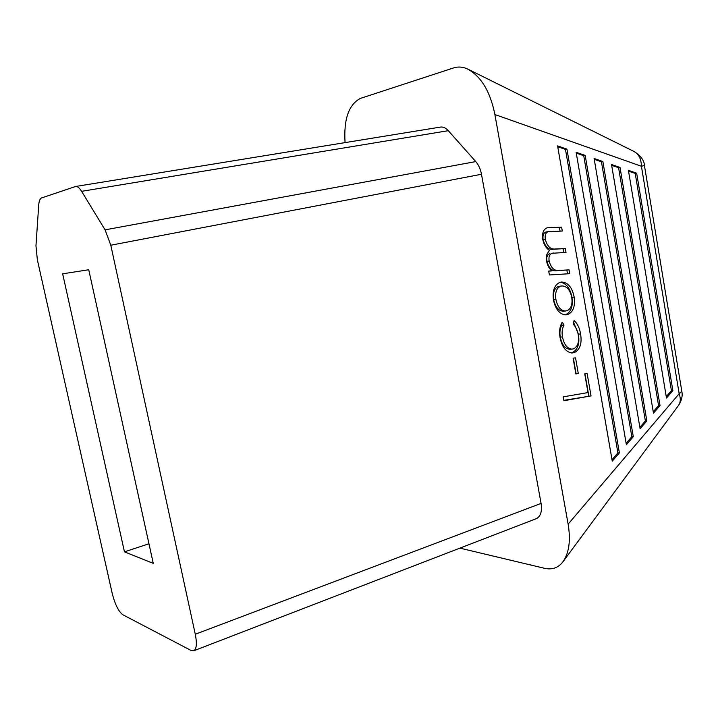 <?xml version="1.0" encoding="UTF-8"?>
<svg xmlns="http://www.w3.org/2000/svg" width="718" height="718" viewBox="0 0 718 718"><rect width="100%" height="100%" fill="white"/><g stroke="black" fill="none" stroke-linecap="round" stroke-linejoin="round"><path stroke-width="1.08" d="M678.555 405.374L562.481 562.427C557.841 567.974 551.909 569.939 544.648 568.333L459.897 548.13M562.472 562.427C569.006 553.623 570.891 540.869 568.126 524.149L679.165 393.688L641.425 166.271L494.89 114.53L568.126 524.149M494.89 114.53C490.206 91.321 480.943 76.063 467.104 68.766C462.509 66.801 458.03 66.514 453.659 67.905L360.418 98.393C348.715 104.568 343.599 119.305 345.062 142.613M75.587 186.492L440.421 127.086C443.132 126.7 445.761 127.903 448.301 130.685L81.601 191.329C79.447 187.865 77.445 186.258 75.587 186.492L41.626 197.926C40.002 198.581 39.023 201.004 38.709 205.186L35.963 245.789L37.345 259.736L112.205 593.364C115.015 604.421 118.56 611.556 122.841 614.761L191.078 650.472L193.698 650.804C196.579 649.135 197.109 643.615 195.278 634.245L110.796 245.224L105.079 229.85L81.601 191.329M105.079 229.85L475.765 161.586L448.301 130.685M475.765 161.586C478.583 164.853 480.495 169.08 481.482 174.259L110.796 245.224M195.278 634.245L541.076 503.408L481.482 174.259M541.076 503.408C542.234 511.431 540.645 516.511 536.319 518.656L193.698 650.804M678.366 405.607C680.601 402.654 680.87 398.678 679.165 393.688L681.822 391.283L644.432 165.553L641.425 166.271C641.228 158.786 638.697 153.823 633.823 151.381L467.104 68.766M566.924 149.111L557.581 145.88L612.266 461.171L619.374 452.896L566.924 149.111L565.47 149.398L557.724 146.732M633.294 436.697L585.188 155.411L576.132 152.288L626.383 444.738L633.294 436.697L631.831 436.67L583.734 155.698L576.276 153.122M646.837 420.919L602.878 161.523L594.1 158.49L640.115 428.754L646.837 420.919L645.383 420.919L601.433 161.792L594.244 159.315M660.03 405.571L620.029 167.447L611.521 164.503L653.479 413.191L660.03 405.571L658.577 405.58L618.584 167.707L611.655 165.319M636.669 173.191L628.412 170.337L666.492 398.041L672.874 390.619L636.669 173.191L635.224 173.433L628.546 171.135M578.286 373.513L575.863 373.943L573.108 358.201L575.54 357.842L578.286 373.513L575.809 373.638M567.857 314.502L565.856 314.879C559.654 314.421 555.508 309.413 553.416 299.864C552.295 290.575 554.511 284.732 560.076 282.318L561.539 282.03C567.938 282.309 572.147 287.326 574.158 297.09C575.351 306.119 573.251 311.926 567.857 314.502L564.949 314.87M569.724 273.693L549.396 274.976L548.705 271.063L551.962 270.874C549.297 268.846 547.52 265.642 546.613 261.28L546.829 254.441L549.387 250.367C546.138 248.302 543.939 244.721 542.79 239.606C541.91 233.242 543.373 229.302 547.188 227.786L561.611 227.166L562.284 231.043L548.005 231.726C545.59 232.803 544.702 235.387 545.339 239.48C547.34 246.534 550.742 249.702 555.553 248.966L565.335 248.554L566.008 252.413L551.962 253.292C549.467 254.307 548.534 256.891 549.135 261.038C551.137 268.2 554.592 271.332 559.501 270.426L569.051 269.86L569.724 273.693M560.094 337.702C558.972 331.653 559.69 326.466 562.248 322.149L564.043 325.057C562.167 328.422 561.655 332.38 562.508 336.939C563.971 344.469 567.103 348.535 571.905 349.145L573.547 348.822C577.757 346.686 579.345 342.082 578.295 335.019C577.496 330.388 575.809 326.798 573.224 324.24L574.077 320.47C577.452 323.576 579.623 328.072 580.584 333.969C582.11 343.464 580.054 349.657 574.409 352.538L572.093 352.996C566.035 352.206 562.041 347.117 560.094 337.702M591.04 395.914L563.899 400.707L563.217 396.857L587.997 392.575L584.73 373.881L587.118 373.459L591.04 395.914L563.836 400.357M88.745 269.753L62.654 273.818L124.456 551.846L153.266 563.37L88.745 269.753M573.628 322.472L578.376 334.103L580.584 333.969M553.47 253.023L551.962 253.292M578.376 334.103C579.902 343.59 577.846 349.765 572.201 352.646L574.409 352.538M572.201 352.646L571.142 352.951M548.723 271.18L551.962 270.874M560.39 282.237C566.314 283.233 570.164 288.259 571.95 297.288L574.158 297.09M571.95 297.288C573.152 306.308 571.052 312.097 565.649 314.672M584.964 373.836L588.823 395.95M549.755 253.562C547.269 254.585 546.326 257.161 546.936 261.307L549.135 261.038M546.936 261.307C548.929 268.451 552.393 271.575 557.303 270.668L559.501 270.426M549.108 231.528L545.806 232.031C543.391 233.108 542.503 235.692 543.14 239.776C545.133 246.821 548.534 249.981 553.354 249.254L555.553 248.966M553.354 249.254L565.335 248.554M618.584 167.707L620.029 167.447M563.136 248.832L563.783 252.512M601.433 161.792L602.878 161.523M626.132 443.293L631.831 436.67M612.014 459.708L617.902 452.861L619.374 452.896M617.902 452.861L565.47 149.398M545.806 232.031L548.005 231.726M543.14 239.776L545.339 239.48M561.153 324.105L561.835 325.209L564.043 325.057M561.835 325.209C559.959 328.575 559.448 332.524 560.3 337.083L562.508 336.939M666.259 396.65L671.42 390.646L672.874 390.619M557.303 270.668L569.051 269.86M547.161 227.786L561.611 227.166M559.412 227.48L560.04 231.097M639.873 427.327L645.383 420.919M560.3 337.083C561.763 344.595 564.895 348.652 569.697 349.262L571.905 349.145M566.852 270.103L567.507 273.836M573.377 358.165L576.078 373.593M671.42 390.646L635.224 173.433M583.734 155.698L585.188 155.411M653.236 411.782L658.577 405.58M148.958 543.768L124.456 551.846M562.006 285.935L558.505 286.392C554.377 288.196 552.761 292.531 553.659 299.415C555.229 306.9 558.424 310.84 563.253 311.226L567.014 310.741C571.142 308.776 572.713 304.324 571.734 297.396C570.155 289.955 566.915 286.132 562.006 285.935L560.704 286.177C556.585 287.981 554.969 292.325 555.867 299.218C557.437 306.721 560.632 310.661 565.461 311.047M553.659 299.415L555.867 299.218M558.505 286.392L560.704 286.177M548.139 227.75L550.338 227.427M681.867 391.543C682.728 395.932 681.669 400.482 678.698 405.176M633.832 151.363C640.725 155.716 644.261 160.446 644.432 165.535"/></g></svg>
